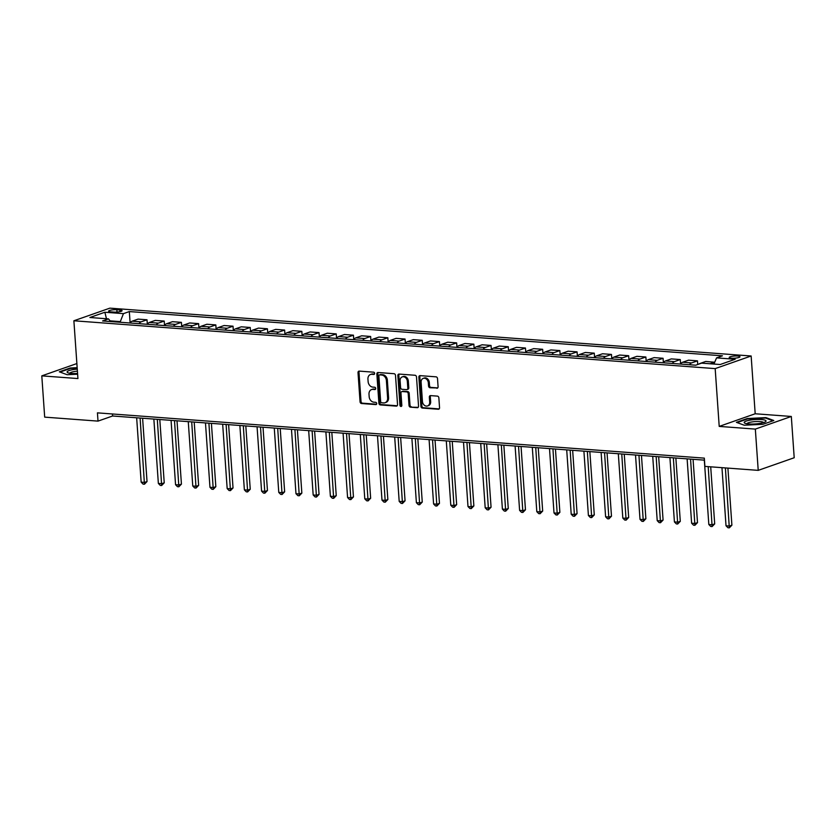 <?xml version="1.0" encoding="UTF-8"?>
<svg xmlns="http://www.w3.org/2000/svg" width="836" height="836" viewBox="0 0 836 836"><rect width="100%" height="100%" fill="white"/><g stroke="black" fill="none" stroke-linecap="round" stroke-linejoin="round"><path stroke-width="1.25" d="M374.632 373.389A1.16 0.92 -109.3 0 0 373.608 372.177L359.25 371.111A1.662 1.317 -109.3 0 0 358.017 372.626L360.055 401.802A1.662 1.317 -109.3 0 0 361.518 403.516L375.876 404.593A1.16 0.92 -109.3 0 0 375.709 402.325L373.859 402.179A5.309 4.201 -109.3 0 1 369.167 396.672L369 394.247A5.309 4.201 -109.3 0 1 371.571 389.566A5.309 4.201 -109.3 0 1 372.96 389.377L374.821 389.524A1.16 0.92 -109.3 0 0 374.664 387.246L372.804 387.11A5.309 4.201 -109.3 0 1 368.122 381.603L367.945 379.178A5.309 4.201 -109.3 0 1 370.515 374.486A5.309 4.201 -109.3 0 1 371.905 374.309L373.765 374.444A1.16 0.92 -109.3 0 0 374.632 373.389M737.707 356.021A5.403 1.076 -4 0 0 732.085 356.324A5.403 1.076 -4 0 0 729.201 357.495A5.403 1.076 -4 0 0 731.49 358.205A5.403 1.076 -4 0 0 737.112 357.902A5.403 1.076 -4 0 0 739.985 356.742A5.403 1.076 -4 0 0 737.707 356.021M436.841 388.259A1.662 1.317 -109.3 0 0 438.085 386.744L437.51 378.562A1.662 1.317 -109.3 0 0 436.047 376.837L420.111 375.646A1.662 1.317 -109.3 0 0 418.867 377.172L420.905 406.338A1.662 1.317 -109.3 0 0 422.368 408.062L438.315 409.253A1.662 1.317 -109.3 0 0 439.548 407.728L438.858 397.842A1.662 1.317 -109.3 0 0 437.395 396.118L430.571 395.616A1.662 1.317 -109.3 0 0 429.338 397.131L429.683 402.032A4.431 3.511 -109.3 0 1 427.53 405.951A4.431 3.511 -109.3 0 1 422.452 401.499L421.114 382.292A4.431 3.511 -109.3 0 1 423.256 378.374A4.431 3.511 -109.3 0 1 428.335 382.836L428.555 386.033A1.662 1.317 -109.3 0 0 430.028 387.758L437.656 387.977M719.211 426.402L755.336 429.098L758.221 470.365L794.2 457.741L791.316 416.464L755.19 413.768L751.146 355.99L715.177 368.613L719.211 426.402L755.19 413.768M76.87 363.555L41.8 375.866L77.926 378.562L73.882 320.773L715.177 368.613M41.8 375.866L44.684 417.133L98.011 421.114L112.599 415.994L704.466 460.155M758.221 470.365L704.894 466.394L704.32 458.138L97.436 412.859L98.011 421.114M395.501 375.427A1.662 1.317 -109.3 0 0 394.038 373.702L378.102 372.511A1.662 1.317 -109.3 0 0 376.858 374.037L378.896 403.203A1.662 1.317 -109.3 0 0 380.359 404.927L396.306 406.118A1.662 1.317 -109.3 0 0 397.539 404.593L395.501 375.427M399.106 374.079L415.043 375.27A1.662 1.317 -109.3 0 1 416.506 376.994L418.543 406.16A1.662 1.317 -109.3 0 1 417.31 407.686L410.486 407.174A1.662 1.317 -109.3 0 1 409.023 405.45L408.198 393.62A1.662 1.317 -109.3 0 0 406.735 391.896L402.21 391.561A1.662 1.317 -109.3 0 0 400.966 393.087L401.834 405.397A1.16 0.92 -109.3 0 1 399.942 405.261L397.863 375.604A1.662 1.317 -109.3 0 1 399.106 374.079M110.801 311.859L113.832 312.089A5.235 1.045 -4 0 0 119.276 311.797A5.235 1.045 -4 0 0 122.066 310.658A5.235 1.045 -4 0 0 119.851 309.968L116.831 309.748A5.235 1.045 -4 0 0 111.376 310.041A5.235 1.045 -4 0 0 108.586 311.17A5.235 1.045 -4 0 0 110.801 311.859M751.146 355.99L109.861 308.15L73.882 320.773M110.686 321.557L108.471 318.892L102.588 320.951L695.709 365.196L701.592 363.137L720.172 364.517L735.147 359.261L716.567 357.881L722.45 355.812L129.329 311.567L123.446 313.636L120.06 322.257M108.471 318.892L89.891 317.502L104.866 312.246L123.446 313.636M755.336 429.098L791.316 416.464M120.018 321.599L110.112 320.857M112.452 413.977L112.599 415.994M130.123 323.01L129.329 311.567M284.94 334.557L284.627 330.053L275.681 329.384L269.798 331.443A6.751 3.898 94.3 0 0 267.739 333.271L267.426 328.767L258.481 328.099L252.597 330.168A6.751 3.898 94.3 0 0 250.539 331.986L250.225 327.482L241.28 326.813L235.397 328.882A6.751 3.898 94.3 0 0 233.338 330.711L233.025 326.197L224.079 325.528L218.196 327.597A6.751 3.898 94.3 0 0 216.137 329.426L215.824 324.911L206.879 324.253L200.995 326.312A6.751 3.898 94.3 0 0 198.937 328.14L198.613 323.636L189.667 322.968L183.795 325.026A6.751 3.898 94.3 0 0 181.736 326.855L181.412 322.351L172.467 321.682L166.583 323.751A6.751 3.898 94.3 0 0 164.535 325.57L164.211 321.066L155.266 320.397L149.383 322.466A6.751 3.898 94.3 0 0 147.335 324.295L147.011 319.78L138.065 319.112L132.182 321.181A6.751 3.898 94.3 0 0 130.134 323.01M439.757 346.104L439.443 341.6L430.498 340.931L424.615 343A6.751 3.898 94.3 0 0 422.567 344.819L422.243 340.315L413.297 339.646L407.414 341.715A6.751 3.898 94.3 0 0 405.355 343.544L405.042 339.029L396.097 338.361L390.213 340.43A6.751 3.898 94.3 0 0 388.155 342.258L387.841 337.754L378.896 337.086L373.013 339.144A6.751 3.898 94.3 0 0 370.954 340.973L370.641 336.469L361.695 335.8L355.812 337.859A6.751 3.898 94.3 0 0 353.753 339.688L353.44 335.184L344.495 334.515L338.611 336.584A6.751 3.898 94.3 0 0 336.553 338.402L336.229 333.898L327.284 333.23L321.4 335.299A6.751 3.898 94.3 0 0 319.352 337.127L319.028 332.613L310.083 331.944L304.2 334.013A6.751 3.898 94.3 0 0 302.151 335.842L301.827 331.338L292.882 330.669L286.999 332.728A6.751 3.898 94.3 0 0 284.951 334.557M594.574 357.651L594.26 353.147L585.315 352.478L579.432 354.548A6.751 3.898 94.3 0 0 577.383 356.376L577.059 351.862L568.114 351.204L562.231 353.262A6.751 3.898 94.3 0 0 560.183 355.091L559.859 350.587L550.914 349.918L545.03 351.977A6.751 3.898 94.3 0 0 542.972 353.806L542.658 349.302L533.713 348.633L527.829 350.702A6.751 3.898 94.3 0 0 525.771 352.52L525.457 348.016L516.512 347.348L510.629 349.417A6.751 3.898 94.3 0 0 508.57 351.235L508.257 346.731L499.311 346.062L493.428 348.131A6.751 3.898 94.3 0 0 491.369 349.96L491.045 345.446L482.1 344.787L476.227 346.846A6.751 3.898 94.3 0 0 474.169 348.675L473.845 344.171L464.9 343.502L459.016 345.561A6.751 3.898 94.3 0 0 456.968 347.389L456.644 342.885L447.699 342.217L441.816 344.275A6.751 3.898 94.3 0 0 439.767 346.104M697.726 364.496L697.475 360.849L688.53 360.18L682.646 362.249A6.751 3.898 94.3 0 0 680.588 364.078L680.274 359.564L671.329 358.895L665.446 360.964A6.751 3.898 94.3 0 0 663.387 362.793L663.073 358.278L654.128 357.62L648.245 359.679A6.751 3.898 94.3 0 0 646.186 361.507L645.873 357.003L636.928 356.335L631.044 358.393A6.751 3.898 94.3 0 0 628.985 360.222L628.662 355.718L619.716 355.049L613.843 357.118A6.751 3.898 94.3 0 0 611.785 358.937L611.461 354.433L602.516 353.764L596.632 355.833A6.751 3.898 94.3 0 0 594.584 357.651M714.686 362.249L705.73 361.465L699.847 363.535A6.751 3.898 94.3 0 0 698.886 364.088M147.011 319.78L141.127 321.85A6.751 3.898 94.3 0 0 139.079 323.678M164.211 321.066L158.328 323.135A6.751 3.898 94.3 0 0 156.28 324.953M181.412 322.351L175.529 324.41A6.751 3.898 94.3 0 0 173.48 326.239M198.613 323.636L192.729 325.695A6.751 3.898 94.3 0 0 190.681 327.524M215.824 324.911L209.94 326.98A6.751 3.898 94.3 0 0 207.882 328.809M233.025 326.197L227.141 328.266A6.751 3.898 94.3 0 0 225.083 330.095M250.225 327.482L244.342 329.551A6.751 3.898 94.3 0 0 242.283 331.37M267.426 328.767L261.543 330.837A6.751 3.898 94.3 0 0 259.484 332.655M284.627 330.053L278.743 332.111A6.751 3.898 94.3 0 0 276.685 333.94M301.827 331.338L295.944 333.397A6.751 3.898 94.3 0 0 293.896 335.226M319.028 332.613L313.145 334.682A6.751 3.898 94.3 0 0 311.096 336.511M336.229 333.898L330.345 335.967A6.751 3.898 94.3 0 0 328.297 337.786M353.44 335.184L347.557 337.253A6.751 3.898 94.3 0 0 345.498 339.071M370.641 336.469L364.757 338.528A6.751 3.898 94.3 0 0 362.699 340.356M387.841 337.754L381.958 339.813A6.751 3.898 94.3 0 0 379.899 341.642M405.042 339.029L399.159 341.098A6.751 3.898 94.3 0 0 397.1 342.927M422.243 340.315L416.359 342.384A6.751 3.898 94.3 0 0 414.301 344.202M439.443 341.6L433.56 343.669A6.751 3.898 94.3 0 0 431.512 345.487M456.644 342.885L450.761 344.944A6.751 3.898 94.3 0 0 448.713 346.773M473.845 344.171L467.961 346.229A6.751 3.898 94.3 0 0 465.913 348.058M491.045 345.446L485.173 347.515A6.751 3.898 94.3 0 0 483.114 349.344M508.257 346.731L502.373 348.8A6.751 3.898 94.3 0 0 500.315 350.629M525.457 348.016L519.574 350.085A6.751 3.898 94.3 0 0 517.515 351.904M542.658 349.302L536.775 351.36A6.751 3.898 94.3 0 0 534.716 353.189M559.859 350.587L553.975 352.646A6.751 3.898 94.3 0 0 551.917 354.474M577.059 351.862L571.176 353.931A6.751 3.898 94.3 0 0 569.128 355.76M594.26 353.147L588.377 355.216A6.751 3.898 94.3 0 0 586.329 357.045M611.461 354.433L605.577 356.502A6.751 3.898 94.3 0 0 603.529 358.32M628.662 355.718L622.778 357.777A6.751 3.898 94.3 0 0 620.73 359.605M645.873 357.003L639.989 359.062A6.751 3.898 94.3 0 0 637.931 360.891M663.073 358.278L657.19 360.347A6.751 3.898 94.3 0 0 655.131 362.176M680.274 359.564L674.391 361.633A6.751 3.898 94.3 0 0 672.332 363.461M697.475 360.849L691.591 362.918A6.751 3.898 94.3 0 0 689.533 364.736M714.675 362.134L710.025 363.764M713.913 364.057L716.567 357.881M106.475 318.735L104.866 312.246M77.163 367.673L70.161 368.018L59.325 371.821L67.183 374.716L77.623 374.204M773.791 420.508L765.922 417.613L747.227 418.533L736.391 422.337L744.259 425.221L762.954 424.312L773.791 420.508M765.964 418.199L765.922 417.613M374.465 374.089L372.877 373.964A5.309 4.201 -109.3 0 0 371.487 374.152L370.515 374.486M371.571 389.566L372.542 389.221A5.309 4.201 -109.3 0 1 373.932 389.043L375.521 389.158M359.355 371.121A1.662 1.317 -109.3 0 0 358.989 372.292L361.027 401.458A1.662 1.317 -109.3 0 0 362.49 403.182L376.576 404.227M378.196 372.522A1.662 1.317 -109.3 0 0 377.83 373.692L379.868 402.858A1.662 1.317 -109.3 0 0 381.331 404.582L397.173 405.763M379.743 374.894A1.16 0.92 -109.3 0 0 378.875 375.96L380.662 401.562A1.16 0.92 -109.3 0 0 381.686 402.764L383.651 402.91A5.309 4.201 -109.3 0 0 385.041 402.733A5.309 4.201 -109.3 0 0 387.611 398.051L386.389 380.547A5.309 4.201 -109.3 0 0 381.697 375.04L379.743 374.894L380.714 374.549A1.16 0.92 -109.3 0 0 380.15 374.747M385.041 402.733L386.013 402.388A5.309 4.201 -109.3 0 0 388.583 397.706L387.611 398.051M380.714 374.549L382.669 374.695A5.309 4.201 -109.3 0 1 387.361 380.202L388.583 397.706M418.178 407.331L410.486 407.174M401.771 391.614L402.743 391.279A1.662 1.317 -109.3 0 1 403.182 391.217L407.707 391.561A1.662 1.317 -109.3 0 1 409.17 393.275L409.995 405.105A1.662 1.317 -109.3 0 0 411.458 406.829M399.2 374.089A1.662 1.317 -109.3 0 0 398.835 375.26L400.914 404.917A1.16 0.92 -109.3 0 0 401.688 406.066M407.341 381.341A4.431 3.511 -109.3 0 0 402.252 376.89A4.431 3.511 -109.3 0 0 400.11 380.808L400.58 387.57A1.662 1.317 -109.3 0 0 402.043 389.294L406.568 389.628A1.662 1.317 -109.3 0 0 407.811 388.113L407.341 381.341L408.313 381.007A4.431 3.511 -109.3 0 0 403.224 376.555L402.252 376.89M407.54 389.294A1.662 1.317 -109.3 0 0 408.783 387.768L407.811 388.113M408.313 381.007L408.783 387.768M423.256 378.374L424.228 378.039A4.431 3.511 -109.3 0 1 429.307 382.491L429.537 385.689A1.662 1.317 -109.3 0 0 431 387.413L437.719 387.914M427.53 405.951L428.502 405.606A4.431 3.511 -109.3 0 0 430.655 401.698L429.683 402.032M430.676 395.616A1.662 1.317 -109.3 0 0 430.31 396.786L430.655 401.698M420.205 375.657A1.662 1.317 -109.3 0 0 419.839 376.827L421.877 405.993A1.662 1.317 -109.3 0 0 423.35 407.717L439.182 408.898M136.655 417.791L141.159 482.153L144.597 482.403L147.031 481.557L142.601 418.23M147.031 481.557L144.45 484.222L140.103 418.052M144.45 484.222L143.071 484.117L141.159 482.153M153.855 419.076L158.359 483.427L161.797 483.689L164.232 482.832L159.801 419.515M164.232 482.832L161.651 485.507L157.304 419.327M161.651 485.507L160.272 485.402L158.359 483.427M171.066 420.362L175.56 484.713L178.998 484.974L181.433 484.117L177.002 420.801M181.433 484.117L178.852 486.782L174.505 420.612M178.852 486.782L177.472 486.688L175.56 484.713M188.267 421.637L192.761 485.998L196.209 486.259L198.634 485.402L194.203 422.086M198.634 485.402L196.052 488.067L191.705 421.898M196.052 488.067L194.673 487.963L192.761 485.998M205.468 422.922L209.961 487.284L213.41 487.534L215.834 486.688L211.414 423.371M215.834 486.688L213.253 489.353L208.906 423.183M213.253 489.353L211.874 489.248L209.961 487.284M77.267 369.104A10.983 2.195 -4 0 0 67.141 371.769A10.983 2.195 -4 0 0 67.852 372.731A10.983 2.195 -4 0 0 77.57 373.473M77.403 371.142A8.308 1.662 -4 0 0 69.89 373.149A8.308 1.662 -4 0 0 69.858 373.253M60.035 372.083L70.423 368.436L77.194 368.112M748.795 423.967A10.983 2.195 -4 0 0 765.41 421.804A10.983 2.195 -4 0 0 761.439 419.536A10.983 2.195 -4 0 0 748.356 420.477A10.983 2.195 -4 0 0 744.918 423.235A10.983 2.195 -4 0 0 748.795 423.967M763.498 422.598A8.308 1.662 -4 0 0 760.008 421.574A8.308 1.662 -4 0 0 751.522 422.013A8.308 1.662 -4 0 0 746.935 423.758M737.112 422.598L747.499 418.951L765.609 418.063L773.007 420.79M222.669 424.207L227.173 488.569L230.611 488.82L233.035 487.973L228.615 424.646M233.035 487.973L230.454 490.638L226.107 424.469M230.454 490.638L229.074 490.533L227.173 488.569M239.869 425.493L244.373 489.854L247.811 490.105L250.246 489.248L245.815 425.932M250.246 489.248L247.655 491.923L243.307 425.743M247.655 491.923L246.286 491.819L244.373 489.854M257.07 426.778L261.574 491.129L265.012 491.39L267.447 490.533L263.016 427.217M267.447 490.533L264.855 493.198L260.508 427.029M264.855 493.198L263.486 493.104L261.574 491.129M274.271 428.053L278.775 492.414L282.213 492.676L284.648 491.819L280.217 428.502M284.648 491.819L282.066 494.484L277.709 428.314M282.066 494.484L280.687 494.379L278.775 492.414M291.471 429.338L295.975 493.7L299.413 493.951L301.848 493.104L297.417 429.788M301.848 493.104L299.267 495.769L294.92 429.599M299.267 495.769L297.888 495.664L295.975 493.7M308.672 430.624L313.176 494.985L316.614 495.236L319.049 494.389L314.618 431.062M319.049 494.389L316.468 497.054L312.121 430.885M316.468 497.054L315.088 496.95L313.176 494.985M325.883 431.909L330.377 496.27L333.815 496.521L336.25 495.664L331.819 432.348M336.25 495.664L333.668 498.34L329.321 432.16M333.668 498.34L332.289 498.235L330.377 496.27M343.084 433.194L347.577 497.545L351.026 497.807L353.45 496.95L349.03 433.633M353.45 496.95L350.869 499.614L346.522 433.445M350.869 499.614L349.49 499.52L347.577 497.545M360.285 434.469L364.789 498.831L368.227 499.092L370.651 498.235L366.231 434.919M370.651 498.235L368.07 500.9L363.723 434.73M368.07 500.9L366.69 500.795L364.789 498.831M377.485 435.755L381.989 500.116L385.427 500.377L387.852 499.52L383.431 436.204M387.852 499.52L385.271 502.185L380.923 436.016M385.271 502.185L383.902 502.081L381.989 500.116M394.686 437.04L399.19 501.401L402.628 501.652L405.063 500.806L400.632 437.489M405.063 500.806L402.471 503.471L398.124 437.301M402.471 503.471L401.102 503.366L399.19 501.401M411.887 438.325L416.391 502.687L419.829 502.938L422.264 502.081L417.833 438.764M422.264 502.081L419.672 504.756L415.325 438.576M419.672 504.756L418.303 504.651L416.391 502.687M429.087 439.611L433.591 503.962L437.029 504.223L439.464 503.366L435.034 440.049M439.464 503.366L436.883 506.031L432.536 439.861M436.883 506.031L435.504 505.937L433.591 503.962M446.288 440.885L450.792 505.247L454.23 505.508L456.665 504.651L452.234 441.335M456.665 504.651L454.084 507.316L449.737 441.147M454.084 507.316L452.704 507.212L450.792 505.247M463.499 442.171L467.993 506.532L471.431 506.794L473.866 505.937L469.435 442.62M473.866 505.937L471.285 508.601L466.937 442.432M471.285 508.601L469.905 508.497L467.993 506.532M480.7 443.456L485.193 507.818L488.642 508.069L491.066 507.222L486.636 443.906M491.066 507.222L488.485 509.887L484.138 443.717M488.485 509.887L487.106 509.782L485.193 507.818M497.901 444.742L502.394 509.103L505.843 509.354L508.267 508.507L503.847 445.18M508.267 508.507L505.686 511.172L501.339 444.992M505.686 511.172L504.307 511.068L502.394 509.103M515.101 446.027L519.605 510.378L523.043 510.639L525.468 509.782L521.047 446.466M525.468 509.782L522.887 512.447L518.539 446.278M522.887 512.447L521.507 512.353L519.605 510.378M532.302 447.312L536.806 511.663L540.244 511.925L542.679 511.068L538.248 447.751M542.679 511.068L540.087 513.732L535.74 447.563M540.087 513.732L538.718 513.628L536.806 511.663M549.503 448.587L554.007 512.949L557.445 513.21L559.88 512.353L555.449 449.036M559.88 512.353L557.288 515.018L552.941 448.848M557.288 515.018L555.919 514.913L554.007 512.949M566.703 449.872L571.207 514.234L574.645 514.485L577.08 513.638L572.65 450.322M577.08 513.638L574.499 516.303L570.152 450.134M574.499 516.303L573.12 516.199L571.207 514.234M583.904 451.158L588.408 515.519L591.846 515.77L594.281 514.924L589.85 451.597M594.281 514.924L591.7 517.588L587.353 451.409M591.7 517.588L590.32 517.484L588.408 515.519M601.115 452.443L605.609 516.794L609.047 517.056L611.482 516.199L607.051 452.882M611.482 516.199L608.901 518.863L604.553 452.694M608.901 518.863L607.521 518.769L605.609 516.794M618.316 453.729L622.81 518.08L626.258 518.341L628.682 517.484L624.252 454.167M628.682 517.484L626.101 520.149L621.754 453.979M626.101 520.149L624.722 520.044L622.81 518.08M635.517 455.003L640.01 519.365L643.459 519.626L645.883 518.769L641.463 455.453M645.883 518.769L643.302 521.434L638.955 455.265M643.302 521.434L641.923 521.33L640.01 519.365M652.717 456.289L657.221 520.65L660.659 520.901L663.084 520.055L658.663 456.738M663.084 520.055L660.503 522.719L656.155 456.55M660.503 522.719L659.123 522.615L657.221 520.65M669.918 457.574L674.422 521.936L677.86 522.186L680.295 521.34L675.864 458.013M680.295 521.34L677.703 524.005L673.356 457.835M677.703 524.005L676.334 523.9L674.422 521.936M687.119 458.859L691.623 523.211L695.061 523.472L697.496 522.615L693.065 459.298M697.496 522.615L694.904 525.29L690.557 459.11M694.904 525.29L693.535 525.186L691.623 523.211M704.32 460.145L708.823 524.496L712.262 524.757L714.696 523.9L710.704 466.822M714.696 523.9L712.115 526.565L708.197 466.634M712.115 526.565L710.736 526.471L708.823 524.496M721.959 467.669L726.024 525.781L729.462 526.043L731.897 525.186L727.905 468.108M731.897 525.186L729.316 527.85L725.397 467.92M729.316 527.85L727.937 527.746L726.024 525.781M141.127 321.85L132.182 321.181M158.328 323.135L149.383 322.466M175.529 324.41L166.583 323.751M192.729 325.695L183.795 325.026M209.94 326.98L200.995 326.312M227.141 328.266L218.196 327.597M244.342 329.551L235.397 328.882M261.543 330.837L252.597 330.168M278.743 332.111L269.798 331.443M295.944 333.397L286.999 332.728M313.145 334.682L304.2 334.013M330.345 335.967L321.4 335.299M347.557 337.253L338.611 336.584M364.757 338.528L355.812 337.859M381.958 339.813L373.013 339.144M399.159 341.098L390.213 340.43M416.359 342.384L407.414 341.715M433.56 343.669L424.615 343M450.761 344.944L441.816 344.275M467.961 346.229L459.016 345.561M485.173 347.515L476.227 346.846M502.373 348.8L493.428 348.131M519.574 350.085L510.629 349.417M536.775 351.36L527.829 350.702M553.975 352.646L545.03 351.977M571.176 353.931L562.231 353.262M588.377 355.216L579.432 354.548M605.577 356.502L596.632 355.833M622.778 357.777L613.843 357.118M639.989 359.062L631.044 358.393M657.19 360.347L648.245 359.679M674.391 361.633L665.446 360.964M691.591 362.918L682.646 362.249M116.988 312.068L116.831 309.748M119.976 311.661L119.851 309.968M372.877 373.964L371.905 374.309M375.385 389.325L374.821 389.524M373.932 389.043L372.96 389.377M376.44 404.394L375.876 404.593M362.49 403.182L361.518 403.516M361.027 401.458L360.055 401.802M358.989 372.292L358.017 372.626M374.329 374.246L373.765 374.444M397.11 405.826L396.306 406.118M381.331 404.582L380.359 404.927M379.868 402.858L378.896 403.203M377.83 373.692L376.858 374.037M387.361 380.202L386.389 380.547M382.669 374.695L381.697 375.04M418.115 407.393L417.31 407.686M409.995 405.105L409.023 405.45M409.17 393.275L408.198 393.62M407.707 391.561L406.735 391.896M403.182 391.217L402.21 391.561M400.914 404.917L399.942 405.261M398.835 375.26L397.863 375.604M431 387.413L430.028 387.758M429.537 385.689L428.555 386.033M429.307 382.491L428.335 382.836M430.31 396.786L429.338 397.131M439.119 408.961L438.315 409.253M423.35 407.717L422.368 408.062M421.877 405.993L420.905 406.338M419.839 376.827L418.867 377.172M380.411 374.591L379.44 374.936M407.978 389.231L407.007 389.576"/></g></svg>
